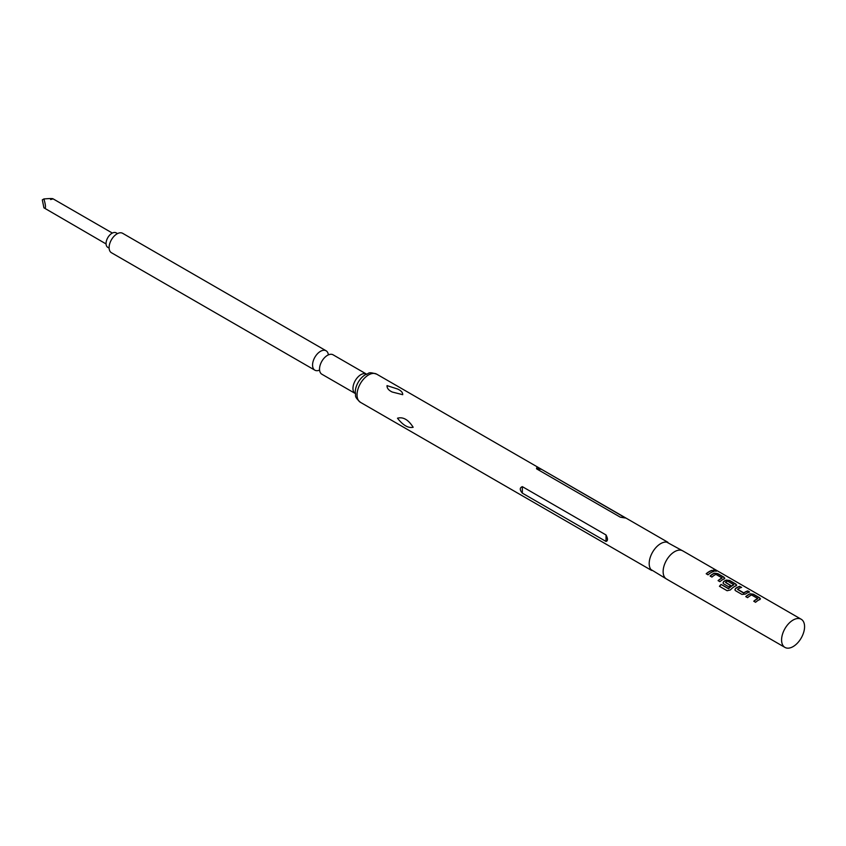 <?xml version="1.0" encoding="UTF-8"?>
<svg xmlns="http://www.w3.org/2000/svg" width="846" height="846" viewBox="0 0 846 846"><rect width="100%" height="100%" fill="white"/><g stroke="black" fill="none" stroke-linecap="round" stroke-linejoin="round"><path stroke-width="1.27" d="M716.393 571.198L715.917 570.838C713.802 569.929 713.136 569.95 713.897 570.891M713.961 570.669C716.128 571.42 716.816 571.399 716.002 570.606C713.887 569.707 713.199 569.728 713.961 570.669L713.474 570.088M716.52 571.103L715.917 570.838M801.204 619.251L682.754 550.862A16.254 9.391 120 0 0 674.622 551.666A16.254 9.391 120 0 0 664.004 565.995A16.254 9.391 120 0 0 666.5 579.024L784.951 647.412A16.254 9.391 120 0 0 793.083 646.608A16.254 9.391 120 0 0 803.7 632.279A16.254 9.391 120 0 0 801.204 619.251A16.254 9.391 120 0 0 793.083 620.055A16.254 9.391 120 0 0 782.455 634.384A16.254 9.391 120 0 0 784.951 647.412M712.099 570.352A16.254 9.391 120 0 0 709.16 571.6A16.254 9.391 120 0 0 706.198 573.768L708.028 574.825A16.254 9.391 120 0 1 710.989 572.657A16.254 9.391 120 0 1 713.929 571.399L712.057 570.564A16.011 9.243 120 0 0 709.16 571.801A16.011 9.243 120 0 0 706.336 573.852M724.144 578.875L724.113 577.279L717.715 573.588L714.331 573.207A16.254 9.391 120 0 0 713.062 573.852A16.254 9.391 120 0 0 710.101 576.02L711.93 577.078A16.254 9.391 120 0 1 714.891 574.91A16.254 9.391 120 0 1 715.917 574.371L722.072 577.934A16.254 9.391 120 0 0 721.046 578.474A16.254 9.391 120 0 0 718.085 580.631L719.914 581.688A16.254 9.391 120 0 1 722.875 579.521A16.254 9.391 120 0 1 724.144 578.875L724.832 578.22M736.031 585.739L735.999 584.142L729.601 580.451L726.217 580.07A16.254 9.391 120 0 0 724.948 580.726A16.254 9.391 120 0 0 723.658 581.551L723.002 583.01L723.69 583.867L728.935 586.891A16.254 9.391 120 0 1 730.733 585.474L725.53 582.323A16.254 9.391 120 0 1 726.577 581.657A16.254 9.391 120 0 1 727.602 581.128L733.757 584.681A16.254 9.391 120 0 0 732.742 585.221A16.254 9.391 120 0 0 728.554 588.541L721.078 584.406A16.254 9.391 120 0 0 719.449 586.299L727.126 590.73L730.362 589.948A16.254 9.391 120 0 1 734.762 586.384A16.254 9.391 120 0 1 736.031 585.739L736.718 585.083M739.785 586.331A16.254 9.391 120 0 0 736.845 587.589A16.254 9.391 120 0 0 735.555 588.414L734.888 589.874L735.576 590.73L741.984 594.431L745.368 594.082A16.254 9.391 120 0 1 746.658 593.258A16.254 9.391 120 0 1 749.598 591.999L747.769 590.942A16.254 9.391 120 0 0 744.829 592.2A16.254 9.391 120 0 0 743.782 592.856L737.617 589.302A16.254 9.391 120 0 1 738.664 588.636A16.254 9.391 120 0 1 741.614 587.388L739.742 586.553A16.011 9.243 120 0 0 736.845 587.79A16.011 9.243 120 0 0 735.565 588.605L735.555 588.414M759.814 599.465L759.782 597.879L753.374 594.178L749.99 593.797A16.254 9.391 120 0 0 748.731 594.452A16.254 9.391 120 0 0 745.76 596.61L747.589 597.667A16.254 9.391 120 0 1 750.561 595.51A16.254 9.391 120 0 1 751.576 594.971L757.741 598.524A16.254 9.391 120 0 0 756.715 599.063A16.254 9.391 120 0 0 753.754 601.22L755.584 602.278A16.254 9.391 120 0 1 758.545 600.121A16.254 9.391 120 0 1 759.814 599.465L760.491 598.809M683.663 551.38L666.669 542.106A16.254 9.391 120 0 0 660.694 543.618A16.254 9.391 120 0 0 650.669 556.182A16.254 9.391 120 0 0 650.87 569.474L667.399 579.542M522.342 486.651C519.592 487.708 519.592 489.866 522.342 493.144L606.032 541.451C607.957 540.88 607.957 538.712 606.032 534.968L522.342 486.651L522.342 493.144M397.483 418.21C403.108 416.655 408.332 419.669 413.165 427.272C408.311 428.362 403.087 425.348 397.483 418.21M402.707 394.68L392.227 392.026C388.652 390.334 386.918 388.208 387.034 385.628L397.504 388.98C401.099 390.609 402.833 392.512 402.707 394.68M355.246 392.206A14.35 8.28 -60 0 1 356.007 387.331A14.35 8.28 -60 0 1 361.506 377.824A14.35 8.28 -60 0 1 365.345 374.715M319.534 369.078A11.21 6.472 120 0 0 321.85 374.218L355.288 393.517A11.21 6.472 120 0 1 352.962 388.388A11.21 6.472 120 0 1 357.858 377.105A11.21 6.472 120 0 1 366.498 374.101L333.06 354.802A11.21 6.472 120 0 0 324.039 358.218A11.21 6.472 120 0 0 320.306 364.689A11.21 6.472 120 0 0 319.534 369.078M319.386 369.935L319.598 370.072A11.21 6.472 -60 0 1 314.881 370.188A11.21 6.472 -60 0 1 312.565 365.06A11.21 6.472 -60 0 1 317.451 353.776A11.21 6.472 -60 0 1 326.091 350.773A11.21 6.472 -60 0 1 328.364 354.886L328.121 354.802M326.091 350.773L122.638 233.306A11.21 6.472 120 0 0 113.999 236.309A11.21 6.472 120 0 0 109.102 247.592A11.21 6.472 120 0 0 111.429 252.721L314.881 370.188M541.503 469.308C537.739 467.278 536.121 467.14 536.639 468.874L620.319 517.192L625.575 518.038L541.503 469.308L536.639 468.874M117.488 233.612L116.166 232.851A8.375 4.833 120 0 0 111.979 233.263A8.375 4.833 120 0 0 106.501 240.645A8.375 4.833 120 0 0 107.791 247.349L109.113 248.121M50.591 199.529C54.081 198.778 53.541 198.461 48.962 198.588L43.929 198.937C46.001 206.361 46.001 209.322 43.929 207.82L106.067 243.944M43.929 198.937L42.3 199.868L43.929 207.82M713.643 571.484L712.057 570.564M724.123 579.087L724.07 577.501L717.662 573.81L714.31 573.419A16.011 9.243 120 0 0 713.062 574.053A16.011 9.243 120 0 0 710.238 576.105M722.072 577.934L722.061 578.135A16.011 9.243 120 0 0 721.046 578.675A16.011 9.243 120 0 0 718.222 580.716M736.009 585.95L735.957 584.364L729.559 580.673L726.196 580.282A16.011 9.243 120 0 0 724.948 580.927A16.011 9.243 120 0 0 723.679 581.741L723.023 583.095M733.757 584.681L733.746 584.893A16.011 9.243 120 0 0 732.742 585.421A16.011 9.243 120 0 0 728.618 588.689L728.554 588.541M730.595 585.58L725.53 582.471M728.385 588.731L721.078 584.406M721.152 584.554A16.011 9.243 120 0 0 719.576 586.363M749.313 592.073L747.727 591.164A16.011 9.243 120 0 0 744.829 592.401A16.011 9.243 120 0 0 743.793 593.046L743.782 592.856M743.549 593.057L737.617 589.451M741.329 587.462L739.742 586.553M735.565 588.605L734.91 589.958M759.793 599.677L759.74 598.09L753.331 594.4L749.979 594.008A16.011 9.243 120 0 0 748.731 594.653A16.011 9.243 120 0 0 745.908 596.694M757.741 598.524L757.72 598.735A16.011 9.243 120 0 0 756.715 599.264A16.011 9.243 120 0 0 753.892 601.305M365.43 374.662A14.414 8.323 120 0 0 365.218 374.789L365.461 374.641C369.543 373.826 367.143 371.193 376.671 374.144A16.254 9.391 120 0 0 368.539 374.947A16.254 9.391 120 0 0 357.921 389.276A16.254 9.391 120 0 0 360.407 402.305L651.653 570.458M365.218 374.789A14.414 8.323 120 0 0 355.246 392.068C356.399 396.044 353.3 395.833 360.407 402.305M606.032 534.968L606.032 541.451M625.183 517.625L620.319 517.192M376.671 374.144L667.917 542.297M112.349 233.062L52.875 198.725"/></g></svg>
